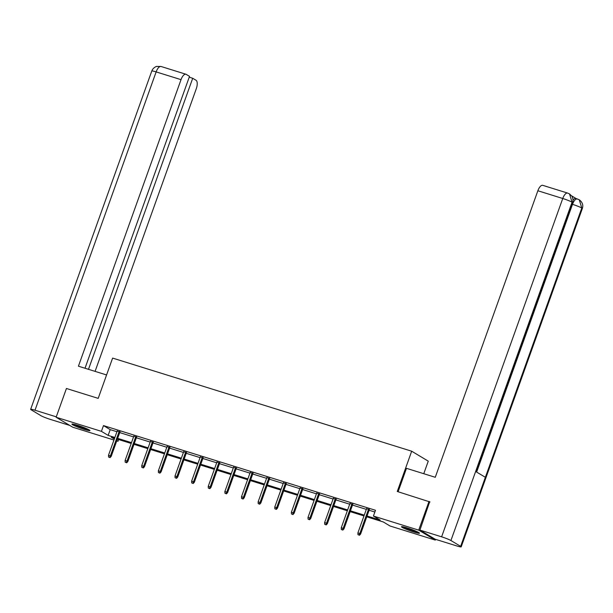 <?xml version="1.0" encoding="UTF-8"?>
<svg xmlns="http://www.w3.org/2000/svg" width="613" height="613" viewBox="0 0 613 613"><rect width="100%" height="100%" fill="white"/><g stroke="black" fill="none" stroke-linecap="round" stroke-linejoin="round"><path stroke-width="0.92" d="M77.445 425.269A9.57 0.874 19.7 0 1 89.958 430.594A9.57 0.874 19.7 0 1 84.441 429.46A9.57 0.874 19.7 0 1 71.928 424.142A9.57 0.874 19.7 0 1 77.445 425.269M407.001 527.877A9.57 0.874 19.7 0 1 419.507 533.203A9.57 0.874 19.7 0 1 413.99 532.069A9.57 0.874 19.7 0 1 401.477 526.743A9.57 0.874 19.7 0 1 407.001 527.877M423.767 473.711L428.265 461.152L411.683 451.206L112.616 358.092L98.195 398.373L66.434 388.481L56.128 417.254L101.429 431.353L108.149 435.383L114.869 437.475M435.575 539.34L435.307 540.091L390.006 525.985L383.286 521.954L366.773 516.813M118.638 439.552L118.01 441.299L116.746 440.908M113.949 440.034L72.717 427.2L56.128 417.254M367.064 516L380.144 520.069L373.424 516.039L375.485 510.284L103.49 425.598L110.21 429.629L116.922 431.721M119.727 432.594L133.55 436.9M136.354 437.774L150.177 442.073M152.982 442.946L166.805 447.252M169.609 448.126L183.433 452.432M186.229 453.298L200.06 457.605M202.857 458.478L216.688 462.784M219.485 463.658L233.315 467.957M236.112 468.83L249.943 473.136M252.74 474.01L266.563 478.316M269.368 479.182L283.191 483.488M285.995 484.362L299.818 488.668M302.623 489.542L316.446 493.84M319.243 494.714L333.074 499.02M335.87 499.894L349.701 504.2M352.498 505.066L366.329 509.372M369.126 510.246L374.857 512.031M369.348 509.633L366.543 508.759M352.72 504.461L349.916 503.587M336.093 499.281L333.288 498.407M319.465 494.101L316.668 493.235M302.837 488.929L300.041 488.055M286.21 483.749L283.413 482.875M269.582 478.577L266.785 477.703M252.954 473.397L250.158 472.523M236.334 468.225L233.53 467.351M219.707 463.045L216.902 462.171M203.079 457.865L200.275 456.999M186.452 452.693L183.647 451.819M169.824 447.513L167.027 446.639M153.196 442.341L150.4 441.467M136.569 437.161L133.772 436.287M119.941 431.981L117.144 431.115M411.683 451.206L397.262 491.488L429.989 501.955M429.023 501.373L418.725 530.145L435.307 540.091M103.49 425.598L101.429 431.353M373.424 516.039L418.725 530.145M117.665 438.349L131.488 442.655M134.293 443.528L148.116 447.827M150.921 448.701L164.744 453.007M167.548 453.881L181.371 458.187M184.176 459.053L197.999 463.359M200.796 464.233L214.627 468.539M217.423 469.405L231.254 473.711M234.051 474.585L247.882 478.891M250.679 479.764L264.51 484.063M267.306 484.937L281.129 489.243M283.934 490.116L297.757 494.423M300.562 495.289L314.385 499.595M317.189 500.469L331.012 504.775M333.817 505.648L347.64 509.947M350.437 510.821L364.268 515.127M114.577 438.287L111.29 437.268L114.294 439.069M116.853 440.609L118.01 441.299M363.976 515.939L350.146 511.633M347.349 510.767L333.518 506.461M330.721 505.587L316.898 501.281M314.094 500.407L300.27 496.109M297.466 495.235L283.643 490.929M280.838 490.055L267.015 485.749M264.218 484.883L250.388 480.577M247.591 479.703L233.76 475.397M230.963 474.531L217.132 470.225M214.335 469.351L200.505 465.045M197.708 464.171L183.885 459.873M181.08 458.999L167.257 454.693M164.453 453.819L150.629 449.513M147.825 448.647L134.002 444.341M131.197 443.467L117.374 439.161M110.21 429.629L108.149 435.383M359.026 535.003L357.961 534.666L359.479 535.272L359.026 535.003L359.808 533.532L357.892 532.935L366.651 508.476M368.566 509.066L359.808 533.532L360.62 534.015L369.447 509.342M359.479 535.272L360.62 534.015M357.892 532.935L357.961 534.666M417.376 531.816A8.283 0.759 19.7 0 1 417.039 531.739A8.283 0.759 19.7 0 1 404.005 527.027M403.216 526.843A9.509 0.874 -160.3 0 0 417.959 532.145A9.509 0.874 -160.3 0 0 418.104 532.168M87.828 429.207A8.283 0.759 19.7 0 1 87.49 429.138A8.283 0.759 19.7 0 1 74.457 424.418M73.667 424.234A9.509 0.874 -160.3 0 0 88.41 429.537A9.509 0.874 -160.3 0 0 88.548 429.567M398.105 491.749L406.488 468.332L435.261 477.289L537.862 190.75A7.364 3.065 -72.7 0 1 542.743 185.333L567.623 193.08A7.364 3.065 -72.7 0 0 562.749 198.497L537.862 190.75M460.647 546.352L485.366 477.305L475.642 471.474L450.923 540.52L460.647 546.352A7.548 0.69 -160.3 0 1 461.198 546.857A7.548 0.69 -160.3 0 1 456.846 545.961L435.161 539.21L419.92 530.069L429.698 501.779M450.923 540.52A7.548 0.69 -160.3 0 0 441.613 536.827L419.92 530.069M576.082 198.528L571.577 195.823M573.017 200.152A7.364 3.065 -72.7 0 1 575.936 198.482L579.254 199.769C582.434 202.19 583.461 205.11 582.335 208.527A7.548 0.69 -160.3 0 0 581.783 208.029L579.254 199.769M476.224 471.818L572.588 202.681A7.548 0.69 -160.3 0 0 572.059 202.19L569.538 193.938L567.623 193.08M106.578 374.957L78.426 366.191L181.027 79.652L156.139 71.905L35.002 410.227L56.273 416.848M95.084 371.378L196.267 88.793A7.364 3.065 107.3 0 0 196.045 80.272L192.704 78.272L88.494 369.325M35.002 410.227A7.548 0.69 -160.3 0 0 30.65 409.338A7.548 0.69 -160.3 0 0 31.202 409.836L40.925 415.675A7.548 0.69 -160.3 0 0 50.243 419.369L69.828 425.46M85.015 368.244L189.524 76.364L186.183 74.357A7.364 3.065 107.3 0 0 185.9 74.234A7.364 3.065 107.3 0 0 181.027 79.652M189.233 77.184L192.704 78.272M342.399 529.824L341.334 529.494L342.851 530.092L342.399 529.824L343.18 528.352L341.265 527.755L350.023 503.296M351.939 503.894L343.18 528.352L343.993 528.835L352.82 504.17M342.851 530.092L343.993 528.835M341.265 527.755L341.334 529.494M325.771 524.644L324.706 524.314L326.223 524.912L325.771 524.644L326.553 523.173L324.637 522.575L333.395 498.116M335.311 498.714L326.553 523.173L327.365 523.663L336.192 498.99M326.223 524.912L327.365 523.663M324.637 522.575L324.706 524.314M309.144 519.472L308.078 519.134L309.596 519.74L309.144 519.472L309.933 518L308.01 517.403L316.768 492.944M318.691 493.542L309.933 518L310.737 518.483L319.572 493.817M309.596 519.74L310.737 518.483M308.01 517.403L308.078 519.134M292.524 514.292L291.451 513.962L292.968 514.56L292.524 514.292L293.305 512.82L291.382 512.223L300.14 487.764M302.063 488.362L293.305 512.82L294.11 513.303L302.945 488.638M292.968 514.56L294.11 513.303M291.382 512.223L291.451 513.962M275.896 509.119L274.831 508.782L276.34 509.388L275.896 509.119L276.678 507.648L274.754 507.051L283.512 482.592M285.436 483.19L276.678 507.648L277.482 508.131L286.317 483.458M276.34 509.388L277.482 508.131M274.754 507.051L274.831 508.782M259.268 503.94L258.203 503.61L259.713 504.208L259.268 503.94L260.05 502.468L258.134 501.871L266.893 477.412M268.808 478.01L260.05 502.468L260.854 502.951L269.689 478.286M259.713 504.208L260.854 502.951M258.134 501.871L258.203 503.61M242.641 498.76L241.576 498.43L243.085 499.036L242.641 498.76L243.422 497.289L241.507 496.699L250.265 472.232M252.181 472.83L243.422 497.289L244.227 497.779L253.062 473.106M243.085 499.036L244.227 497.779M241.507 496.699L241.576 498.43M226.013 493.588L224.948 493.258L226.458 493.856L226.013 493.588L226.795 492.116L224.879 491.519L233.637 467.06M235.553 467.658L226.795 492.116L227.599 492.599L236.434 467.934M226.458 493.856L227.599 492.599M224.879 491.519L224.948 493.258M209.385 488.408L208.32 488.078L209.838 488.676L209.385 488.408L210.167 486.937L208.251 486.339L217.01 461.88M218.925 462.478L210.167 486.937L210.979 487.419L219.806 462.754M209.838 488.676L210.979 487.419M208.251 486.339L208.32 488.078M192.758 483.236L191.693 482.898L193.21 483.504L192.758 483.236L193.539 481.764L191.624 481.167L200.382 456.708M202.298 457.306L193.539 481.764L194.352 482.247L203.179 457.574M193.21 483.504L194.352 482.247M191.624 481.167L191.693 482.898M176.13 478.056L175.065 477.726L176.582 478.324L176.13 478.056L176.912 476.585L174.996 475.987L183.754 451.528M185.67 452.126L176.912 476.585L177.724 477.067L186.559 452.402M176.582 478.324L177.724 477.067M174.996 475.987L175.065 477.726M159.503 472.876L158.438 472.546L159.955 473.152L159.503 472.876L160.292 471.412L158.369 470.815L167.127 446.348M169.05 446.946L160.292 471.412L161.096 471.895L169.931 447.222M159.955 473.152L161.096 471.895M158.369 470.815L158.438 472.546M142.883 467.704L141.81 467.374L143.327 467.972L142.883 467.704L143.664 466.232L141.741 465.635L150.499 441.176M152.422 441.774L143.664 466.232L144.469 466.715L153.304 442.05M143.327 467.972L144.469 466.715M141.741 465.635L141.81 467.374M126.255 462.524L125.19 462.194L126.699 462.792L126.255 462.524L127.037 461.053L125.113 460.455L133.872 435.996M135.795 436.594L127.037 461.053L127.841 461.543L136.676 436.87M126.699 462.792L127.841 461.543M125.113 460.455L125.19 462.194M109.627 457.352L108.562 457.014L110.072 457.62L109.627 457.352L110.409 455.88L108.493 455.283L117.252 430.824M119.167 431.422L110.409 455.88L111.214 456.363L120.048 431.69M110.072 457.62L111.214 456.363M108.493 455.283L108.562 457.014M441.613 536.827L562.749 198.497A7.548 0.69 -160.3 0 1 572.059 202.19L475.642 471.474M476.638 472.071L572.496 204.344L572.044 204.206M577.661 199.056C575.837 198.505 574.113 200.267 572.496 204.344A7.548 0.69 -160.3 0 1 581.783 208.029L485.366 477.305M185.9 74.234L161.02 66.48A7.364 3.065 -72.7 0 0 156.139 71.905A7.548 0.69 -160.3 0 0 151.786 71.008L30.65 409.338M461.198 546.857L582.335 208.527M569.538 193.938L571.76 196.083C571.829 195.922 573.806 199.095 572.588 202.681M161.02 66.48L156.621 66.434C156.683 66.265 153.127 67.453 151.786 71.008"/></g></svg>
